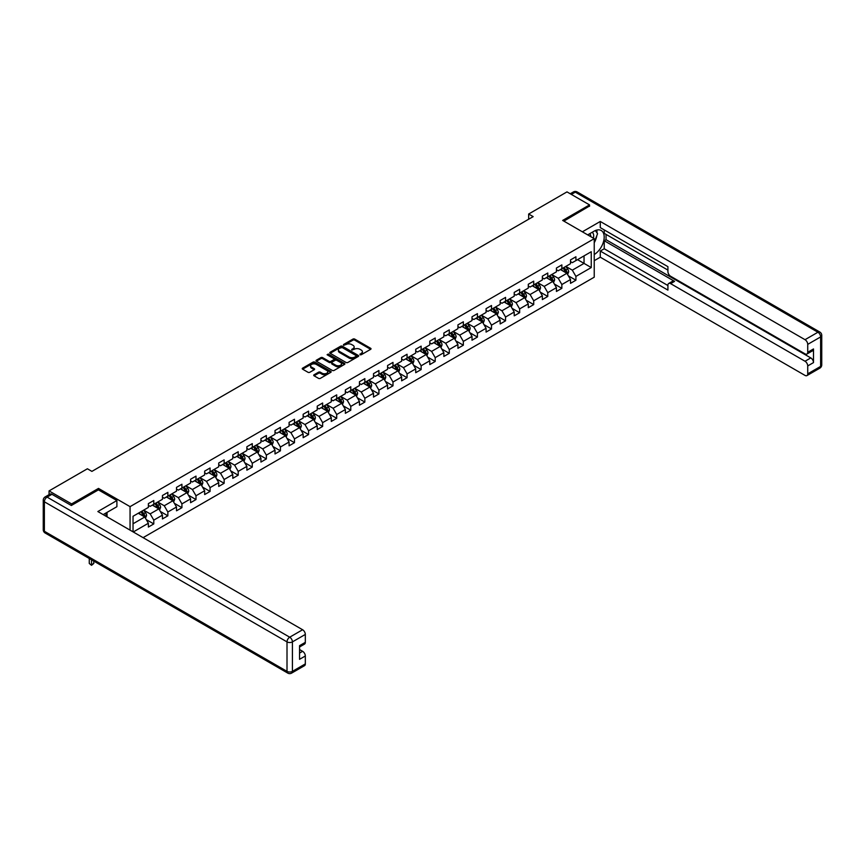 <?xml version="1.0" encoding="UTF-8"?>
<svg xmlns="http://www.w3.org/2000/svg" width="865" height="865" viewBox="0 0 865 865"><rect width="100%" height="100%" fill="white"/><g stroke="black" fill="none" stroke-linecap="round" stroke-linejoin="round"><path stroke-width="1.3" d="M360.002 354.747L361.246 354.747L370.653 349.319A1.254 0.724 0 0 0 370.653 348.292L354.715 339.091A1.254 0.724 0 0 0 352.942 339.091L343.535 344.529L343.535 345.243L345.989 344.54A4.011 2.314 0 0 1 351.655 344.54L352.985 345.308A4.011 2.314 0 0 1 354.163 346.941A4.011 2.314 0 0 1 352.985 348.573L351.774 349.99L354.228 349.287A4.011 2.314 0 0 1 359.894 349.287L361.224 350.055A4.011 2.314 0 0 1 362.392 351.698A4.011 2.314 0 0 1 361.224 353.331L360.002 354.747L360.002 354.034M314.082 374.772A1.254 0.724 0 0 0 314.082 375.799L318.547 378.373A1.254 0.724 0 0 0 320.32 378.373L330.765 372.35A1.254 0.724 0 0 0 330.765 371.323L314.828 362.121A1.254 0.724 0 0 0 313.054 362.121L302.609 368.155A1.254 0.724 0 0 0 302.609 369.171L308.016 372.296A1.254 0.724 0 0 0 309.778 372.296L314.255 369.712A1.254 0.724 0 0 0 314.255 368.695L311.573 367.149A3.352 1.935 0 0 1 310.589 365.776A3.352 1.935 0 0 1 312.665 363.992A3.352 1.935 0 0 1 316.309 364.414L326.808 370.469A3.352 1.935 0 0 1 327.781 371.831A3.352 1.935 0 0 1 325.716 373.615A3.352 1.935 0 0 1 322.072 373.204L320.32 372.188A1.254 0.724 0 0 0 318.547 372.188L314.082 374.772L314.082 375.799L318.547 373.237L318.547 372.188M98.491 489.925L98.491 488.411L71.611 503.927L49.056 490.909L49.056 494.672M98.491 488.411L130.064 506.641L594.233 238.654L594.233 277.189L143.093 537.652M589.541 206.313L589.541 204.908L562.661 220.424L594.233 238.654M589.541 204.908L566.986 191.889L528.656 214.023L528.656 219.234M49.056 490.909L87.397 468.776L91.906 471.382L533.164 216.628L528.656 214.023M346.087 362.478A1.254 0.724 0 0 0 347.849 362.478L358.305 356.445A1.254 0.724 0 0 0 358.305 355.429L342.367 346.227A1.254 0.724 0 0 0 340.594 346.227L330.149 352.26A1.254 0.724 0 0 0 330.149 353.277L346.087 362.478M327.446 354.942L344.519 364.403L334.085 370.425A1.254 0.724 0 0 1 332.311 370.425L316.374 361.224L320.85 358.661L320.85 357.623L316.374 360.208A1.254 0.724 0 0 0 316.374 361.224L316.374 360.208M320.85 358.661A1.254 0.724 0 0 1 322.623 358.661L322.623 357.623A1.254 0.724 0 0 0 320.85 357.623M322.623 357.623L329.078 361.354A1.254 0.724 0 0 0 330.852 361.354L333.825 359.645A1.254 0.724 0 0 0 333.825 358.618L327.089 354.736L328.332 354.023L344.529 363.376A1.254 0.724 0 0 1 344.529 364.392L344.529 363.376M130.064 530.126L130.064 506.641M146.25 519.584L153.786 523.931L153.786 520.125L162.447 515.129L162.447 518.935L167.853 515.81L167.853 512.004L176.514 507.009L176.514 510.804L181.92 507.679L181.92 503.884L190.581 498.878L190.581 502.684L195.998 499.559L195.998 495.753L204.659 490.758L204.659 494.564L210.065 491.439L210.065 487.633L218.726 482.638L218.726 486.433L224.143 483.308L224.143 479.513L232.793 474.507L232.793 478.313L238.21 475.188L238.21 471.382L246.871 466.386L246.871 470.182L252.277 467.068L252.277 463.262L260.938 458.266L260.938 462.061L266.355 458.937L266.355 455.141L275.016 450.135L275.016 453.941L280.422 450.816L280.422 447.01L289.083 442.015L289.083 445.81L294.489 442.685L294.489 438.89L303.15 433.895L303.15 437.69L308.567 434.565L308.567 430.77L317.228 425.764L317.228 429.57L322.634 426.445L322.634 422.639L331.295 417.644L331.295 421.439L336.712 418.314L336.712 414.519L345.362 409.513L345.362 413.319L350.779 410.194L350.779 406.399L359.44 401.392L359.44 405.198L364.846 402.074L364.846 398.268L373.507 393.272L373.507 397.067L378.924 393.943L378.924 390.147L387.585 385.141L387.585 388.947L392.991 385.822L392.991 382.016L401.652 377.021L401.652 380.827L407.069 377.702L407.069 373.896L415.719 368.901L415.719 372.696L421.136 369.571L421.136 365.776L429.797 360.77L429.797 364.576L435.203 361.451L435.203 357.645L443.864 352.65L443.864 356.456L449.281 353.331L449.281 349.525L457.931 344.529L457.931 348.325L463.348 345.2L463.348 341.405L472.009 336.399L472.009 340.204L477.415 337.08L477.415 333.274L486.076 328.278L486.076 332.084L491.493 328.96L491.493 325.154L500.154 320.158L500.154 323.953L505.56 320.829L505.56 317.033L514.221 312.027L514.221 315.833L519.638 312.708L519.638 308.902L528.288 303.907L528.288 307.713L533.705 304.588L533.705 300.782L542.366 295.787L542.366 299.582L547.772 296.457L547.772 292.662L556.433 287.656L556.433 291.462L561.85 288.337L561.85 284.531L570.511 279.536L570.511 283.342L575.917 280.217L575.917 276.411L591.249 267.555L591.249 251.726L584.037 255.889L584.037 263.392L591.249 267.555M153.786 523.931L148.369 527.055L148.369 523.249L133.264 531.975M133.037 531.845L133.037 516.275L148.369 507.42L148.369 503.625L153.786 500.5L153.786 504.295L162.447 499.3L162.447 495.494L167.853 492.369L167.853 496.175L176.514 491.169L176.514 487.373L181.92 484.249L181.92 488.044L190.581 483.048L190.581 479.242L195.998 476.128L195.998 479.924L204.659 474.928L204.659 471.122L210.065 467.997L210.065 471.803L218.726 466.797L218.726 463.002L224.143 459.877L224.143 463.672L232.793 458.677L232.793 454.871L238.21 451.746L238.21 455.552L246.871 450.557L246.871 446.751L252.277 443.626L252.277 447.432L260.938 442.426L260.938 438.631L266.355 435.506L266.355 439.301L275.016 434.306L275.016 430.5L280.422 427.375L280.422 431.181L289.083 426.186L289.083 422.38L294.489 419.255L294.489 423.061L303.15 418.055L303.15 414.259L308.567 411.135L308.567 414.93L317.228 409.934L317.228 406.128L322.634 403.004L322.634 406.81L331.295 401.814L331.295 398.008L336.712 394.883L336.712 398.689L345.362 393.683L345.362 389.888L350.779 386.763L350.779 390.558L359.44 385.563L359.44 381.757L364.846 378.632L364.846 382.438L373.507 377.443L373.507 373.637L378.924 370.512L378.924 374.318L387.585 369.312L387.585 365.517L392.991 362.392L392.991 366.187L401.652 361.192L401.652 357.386L407.069 354.261L407.069 358.067L415.719 353.071L415.719 349.265L421.136 346.141L421.136 349.947L429.797 344.94L429.797 341.145L435.203 338.02L435.203 341.816L443.864 336.82L443.864 333.014L449.281 329.889L449.281 333.695L457.931 328.7L457.931 324.894L463.348 321.769L463.348 325.575L472.009 320.569L472.009 316.774L477.415 313.649L477.415 317.444L486.076 312.449L486.076 308.643L491.493 305.518L491.493 309.324L500.154 304.329L500.154 300.523L505.56 297.398L505.56 301.204L514.221 296.198L514.221 292.402L519.638 289.278L519.638 293.073L528.288 288.077L528.288 284.271L533.705 281.147L533.705 284.953L542.366 279.946L542.366 276.151L547.772 273.026L547.772 276.832L556.433 271.826L556.433 268.031L561.85 264.906L561.85 268.701L570.511 263.706L570.511 259.9L575.917 256.775L575.917 260.581L591.249 251.726M152.337 505.128L158.836 508.88L150.175 513.875L143.677 510.134M148.369 505.333L150.175 506.382L153.786 504.295M150.175 513.875L153.786 520.125M158.836 508.88L162.447 515.129M166.415 497.007L172.903 500.759L164.242 505.755L157.754 502.003M162.447 497.213L164.242 498.251L167.853 496.175M164.242 505.755L167.853 512.004M172.903 500.759L176.514 507.009M180.482 488.887L186.981 492.628L178.32 497.635L171.821 493.883M176.514 489.093L178.32 490.131L181.92 488.044M178.32 497.635L181.92 503.884M186.981 492.628L190.581 498.878M194.549 480.756L201.048 484.508L192.387 489.504L185.899 485.762M190.581 480.962L192.387 482.01L195.998 479.924M192.387 489.504L195.998 495.753M201.048 484.508L204.659 490.758M208.627 472.636L215.115 476.388L206.465 481.383L199.966 477.631M204.659 472.841L206.465 473.879L210.065 471.803M206.465 481.383L210.065 487.633M215.115 476.388L218.726 482.638M222.694 464.505L229.193 468.257L220.532 473.263L214.033 469.511M218.726 464.721L220.532 465.759L224.143 463.672M220.532 473.263L224.143 479.513M229.193 468.257L232.793 474.507M236.761 456.385L243.26 460.137L234.599 465.132L228.111 461.391M232.793 456.59L234.599 457.639L238.21 455.552M234.599 465.132L238.21 471.382M243.26 460.137L246.871 466.386M250.839 448.265L257.338 452.017L248.677 457.012L242.178 453.26M246.871 448.47L248.677 449.508L252.277 447.432M248.677 457.012L252.277 463.262M257.338 452.017L260.938 458.266M264.906 440.134L271.405 443.886L262.744 448.892L256.245 445.14M260.938 440.35L262.744 441.388L266.355 439.301M262.744 448.892L266.355 455.141M271.405 443.886L275.016 450.135M278.984 432.013L285.472 435.765L276.811 440.761L270.323 437.009M275.016 432.219L276.811 433.268L280.422 431.181M276.811 440.761L280.422 447.01M285.472 435.765L289.083 442.015M293.051 423.893L299.55 427.645L290.889 432.641L284.39 428.889M289.083 424.099L290.889 425.137L294.489 423.061M290.889 432.641L294.489 438.89M299.55 427.645L303.15 433.895M307.118 415.762L313.617 419.514L304.956 424.52L298.468 420.768M303.15 415.979L304.956 417.017L308.567 414.93M304.956 424.52L308.567 430.77M313.617 419.514L317.228 425.764M321.196 407.642L327.684 411.394L319.034 416.389L312.535 412.637M317.228 407.848L319.034 408.896L322.634 406.81M319.034 416.389L322.634 422.639M327.684 411.394L331.295 417.644M335.263 399.522L341.762 403.274L333.101 408.269L326.602 404.517M331.295 399.727L333.101 400.765L336.712 398.689M333.101 408.269L336.712 414.519M341.762 403.274L345.362 409.513M349.341 391.391L355.829 395.143L347.168 400.149L340.68 396.397M345.362 391.607L347.168 392.645L350.779 390.558M347.168 400.149L350.779 406.399M355.829 395.143L359.44 401.392M363.408 383.271L369.906 387.023L361.246 392.018L354.747 388.266M359.44 383.476L361.246 384.525L364.846 382.438M361.246 392.018L364.846 398.268M369.906 387.023L373.507 393.272M377.475 375.15L383.974 378.892L375.313 383.898L368.814 380.146M373.507 375.356L375.313 376.394L378.924 374.318M375.313 383.898L378.924 390.147M383.974 378.892L387.585 385.141M391.553 367.019L398.041 370.771L389.38 375.778L382.892 372.026M387.585 367.236L389.38 368.274L392.991 366.187M389.38 375.778L392.991 382.016M398.041 370.771L401.652 377.021M405.62 358.899L412.118 362.651L403.458 367.647L396.959 363.895M401.652 359.105L403.458 360.154L407.069 358.067M403.458 367.647L407.069 373.896M412.118 362.651L415.719 368.901M419.687 350.779L426.186 354.52L417.525 359.526L411.037 355.775M415.719 350.985L417.525 352.023L421.136 349.947M417.525 359.526L421.136 365.776M426.186 354.52L429.797 360.77M433.765 342.648L440.253 346.4L431.603 351.395L425.104 347.654M429.797 342.864L431.603 343.902L435.203 341.816M431.603 351.395L435.203 357.645M440.253 346.4L443.864 352.65M447.832 334.528L454.33 338.28L445.67 343.275L439.171 339.523M443.864 334.733L445.67 335.782L449.281 333.695M445.67 343.275L449.281 349.525M454.33 338.28L457.931 344.529M461.91 326.408L468.397 330.149L459.737 335.155L453.249 331.403M457.931 326.613L459.737 327.651L463.348 325.575M459.737 335.155L463.348 341.405M468.397 330.149L472.009 336.399M475.977 318.277L482.475 322.029L473.815 327.024L467.316 323.283M472.009 318.493L473.815 319.531L477.415 317.444M473.815 327.024L477.415 333.274M482.475 322.029L486.076 328.278M490.044 310.157L496.542 313.909L487.882 318.904L481.383 315.152M486.076 310.362L487.882 311.411L491.493 309.324M487.882 318.904L491.493 325.154M496.542 313.909L500.154 320.158M504.122 302.036L510.61 305.778L501.949 310.784L495.461 307.032M500.154 302.242L501.949 303.28L505.56 301.204M501.949 310.784L505.56 317.033M510.61 305.778L514.221 312.027M518.189 293.905L524.687 297.657L516.027 302.653L509.528 298.912M514.221 294.122L516.027 295.16L519.638 293.073M516.027 302.653L519.638 308.902M524.687 297.657L528.288 303.907M532.256 285.785L538.754 289.537L530.094 294.532L523.606 290.781M528.288 285.991L530.094 287.039L533.705 284.953M530.094 294.532L533.705 300.782M538.754 289.537L542.366 295.787M546.334 277.665L552.822 281.406L544.172 286.412L537.673 282.66M542.366 277.87L544.172 278.908L547.772 276.832M544.172 286.412L547.772 292.662M552.822 281.406L556.433 287.656M560.401 269.534L566.899 273.286L558.239 278.281L551.74 274.54M556.433 269.75L558.239 270.788L561.85 268.701M558.239 278.281L561.85 284.531M566.899 273.286L570.511 279.536M577.539 259.641L584.037 263.392L572.306 270.161L565.818 266.409M570.511 261.619L572.306 262.657L575.917 260.581M572.306 270.161L575.917 276.411M71.611 503.927L71.611 505.333M133.037 523.768L144.758 517L138.27 513.259M144.758 517L148.369 523.249M568.381 275.859L575.917 280.217M554.314 283.99L561.85 288.337M540.247 292.111L547.772 296.457M526.169 300.231L533.705 304.588M512.102 308.362L519.638 312.708M498.035 316.482L505.56 320.829M483.957 324.613L491.493 328.96M469.89 332.733L477.415 337.08M455.812 340.853L463.348 345.2M441.745 348.984L449.281 353.331M427.678 357.104L435.203 361.451M413.6 365.225L421.136 369.571M399.533 373.356L407.069 377.702M385.466 381.476L392.991 385.822M371.388 389.596L378.924 393.943M357.321 397.727L364.846 402.074M343.243 405.847L350.779 410.194M329.176 413.967L336.712 418.314M315.109 422.098L322.634 426.445M301.031 430.219L308.567 434.565M286.964 438.339L294.489 442.685M272.897 446.47L280.422 450.816M258.819 454.59L266.355 458.937M244.752 462.71L252.277 467.068M230.674 470.841L238.21 475.188M216.607 478.961L224.143 483.308M202.54 487.082L210.065 491.439M188.462 495.213L195.998 499.559M174.395 503.333L181.92 507.679M160.328 511.453L167.853 515.81M360.359 354.877L361.224 354.369A4.011 2.314 0 0 0 362.392 352.736L362.392 351.698M354.163 346.941L354.163 347.979A4.011 2.314 0 0 1 352.985 349.622L352.12 350.12M370.631 349.33L354.715 340.14A1.254 0.724 0 0 0 352.942 340.14L343.892 345.362M358.283 356.456L342.367 347.265A1.254 0.724 0 0 0 340.594 347.265L330.16 353.288L330.149 352.26M356.088 356.293L356.088 355.58L342.097 347.503L339.577 348.249A4.011 2.314 0 0 0 338.399 349.882A4.011 2.314 0 0 0 339.577 351.514L349.136 357.04A4.011 2.314 0 0 0 354.801 357.04L356.088 356.293L356.088 357.332L356.348 355.937M338.399 349.882L338.399 350.92A4.011 2.314 0 0 0 339.577 352.552L339.577 351.514M356.088 357.332L354.801 358.078A4.011 2.314 0 0 1 349.136 358.078L339.577 352.552M322.623 358.661L329.078 362.392A1.254 0.724 0 0 0 330.852 362.392L333.825 360.683A1.254 0.724 0 0 0 334.182 360.175L334.182 359.126M335.793 365.225A3.352 1.935 0 0 0 339.437 365.646A3.352 1.935 0 0 0 341.513 363.862A3.352 1.935 0 0 0 340.529 362.489L336.831 360.359A1.254 0.724 0 0 0 335.058 360.359L332.095 362.067A1.254 0.724 0 0 0 332.095 363.095L335.793 365.225L335.793 366.273A3.352 1.935 0 0 0 339.437 366.684A3.352 1.935 0 0 0 341.513 364.9L341.513 363.862M331.728 362.586L331.728 363.624A1.254 0.724 0 0 0 332.095 364.133L332.095 363.095M335.793 366.273L332.095 364.133M327.781 371.831L327.781 372.88A3.352 1.935 0 0 1 325.716 374.664A3.352 1.935 0 0 1 322.072 374.242L320.32 373.237A1.254 0.724 0 0 0 318.547 373.237M310.589 365.776L310.589 366.814A3.352 1.935 0 0 0 311.573 368.187L311.573 367.149M314.233 369.723L311.573 368.187M330.765 371.323L330.765 372.35L314.828 363.159A1.254 0.724 0 0 0 313.054 363.159L302.631 369.182M567.613 274.519L568.683 271.815A3.384 1.957 -120 0 0 567.602 268.939L565.742 266.452M562.499 270.745L561.234 269.058M562.942 268.063L564.813 270.55A3.384 1.957 60 0 1 565.775 272.583L566.856 271.967A3.384 1.957 -120 0 0 565.894 269.923L564.034 267.447M563.18 267.934L565.245 270.691A1.719 0.995 60 0 1 565.559 271.21L566.856 271.967M593.401 238.178A8.293 4.79 120 0 0 592.179 232.285M590.763 236.653A5.677 3.276 120 0 0 589.595 233.799A5.677 3.276 120 0 0 589.573 233.788M595.347 230.555L597.564 233.712L594.233 242.308M105.335 513.367L107.422 517.054M587.692 234.88L594.05 231.204A14.348 8.282 120 0 1 601.218 230.501A14.348 8.282 120 0 1 603.456 241.876A14.348 8.282 120 0 1 594.233 254.537M594.233 260.679L600.267 257.197L600.267 251.045L667.921 290.11L667.921 285.212A3.828 2.206 -120 0 1 668.71 283.461A3.828 2.206 -120 0 1 670.624 283.644L805.023 361.246L810.797 357.915A3.828 2.206 60 0 1 813.5 362.597L813.5 348.952A3.828 2.206 60 0 1 812.711 350.703L806.937 354.034A3.828 2.206 -120 0 0 807.726 352.282L807.726 344.367A3.828 2.206 -120 0 0 805.023 339.686L817.922 332.236L575.29 192.149L571.365 194.42M606.041 234.383L606.041 239.702L604.235 240.74L604.235 248.763L600.267 251.045M604.235 229.906L604.235 233.345L667.921 270.107M806.937 354.034A3.828 2.206 -120 0 1 805.023 353.85L670.624 276.259A3.828 2.206 -120 0 1 667.921 271.567L667.921 266.669L600.267 227.614L600.267 221.472L805.023 339.686M582.372 231.809L600.267 221.472M600.267 257.197L805.023 375.41A3.828 2.206 -120 0 0 806.937 375.594A3.828 2.206 -120 0 0 807.726 373.842L807.726 365.927A3.828 2.206 -120 0 0 805.023 361.246M589.541 206L563.872 221.126M604.235 240.74L674.592 281.363L670.624 283.644M606.041 239.702L810.797 357.915M604.235 248.763L667.921 285.526M668.71 283.461L672.678 281.168A3.828 2.206 60 0 1 674.592 281.363M594.233 242.73A14.348 8.282 120 0 0 596.839 235.583M597.066 233.009A14.348 8.282 120 0 0 596.709 230.079M51.943 494.293L47.078 497.105A3.828 2.206 -120 0 0 45.164 496.921L50.029 494.11A3.828 2.206 60 0 1 51.943 494.293L71.341 505.495L98.405 489.871L116.894 500.543L116.894 506.695L104.081 514.091A14.348 8.282 120 0 0 103.216 514.632M116.894 500.543L97.864 511.539L302.609 629.752A3.828 2.206 60 0 1 305.323 634.434L305.323 642.349A3.828 2.206 60 0 1 304.523 644.101L299.55 646.977M107.055 515.821L107.055 512.372M299.55 653.075L302.609 651.313A3.828 2.206 60 0 1 305.323 655.994L305.323 663.909A3.828 2.206 60 0 1 304.523 665.661L291.624 673.111A3.828 2.206 -120 0 0 292.424 671.359L305.323 663.909M305.323 642.349L299.55 645.679L299.55 659.325L305.323 655.994M302.609 651.313L299.55 649.539M553.535 282.65L554.616 279.946A3.384 1.957 -120 0 0 553.535 277.06L551.675 274.573M548.421 278.865L547.167 277.178M548.875 276.195L550.735 278.681A3.384 1.957 60 0 1 551.708 280.714L552.789 280.087A3.384 1.957 -120 0 0 551.816 278.054L549.956 275.567M549.113 276.054L551.178 278.811A1.719 0.995 60 0 1 551.492 279.341L552.789 280.087M539.468 290.77L540.538 288.067A3.384 1.957 -120 0 0 539.457 285.19L537.597 282.704M534.354 286.996L533.089 285.309M534.808 284.315L536.668 286.802A3.384 1.957 60 0 1 537.63 288.834L538.711 288.207A3.384 1.957 -120 0 0 537.749 286.174L535.889 283.688M535.035 284.185L537.1 286.942A1.719 0.995 60 0 1 537.414 287.461L538.711 288.207M525.401 298.89L526.471 296.187A3.384 1.957 -120 0 0 525.39 293.311L523.53 290.824M520.287 295.116L519.022 293.43M520.73 292.435L522.59 294.922A3.384 1.957 60 0 1 523.563 296.954L524.644 296.338A3.384 1.957 -120 0 0 523.682 294.305L521.811 291.819M520.968 292.305L523.033 295.062A1.719 0.995 60 0 1 523.347 295.581L524.644 296.338M511.323 307.021L512.394 304.318A3.384 1.957 -120 0 0 511.323 301.431L509.463 298.944M506.209 303.237L504.944 301.55M506.663 300.566L508.523 303.053A3.384 1.957 60 0 1 509.496 305.086L510.577 304.458A3.384 1.957 -120 0 0 509.604 302.426L507.744 299.939M506.901 300.425L508.966 303.183A1.719 0.995 60 0 1 509.28 303.712L510.577 304.458M497.256 315.141L498.327 312.438A3.384 1.957 -120 0 0 497.245 309.562L495.386 307.075M492.142 311.368L490.877 309.681M492.596 308.686L494.456 311.173A3.384 1.957 60 0 1 495.418 313.206L496.499 312.579A3.384 1.957 -120 0 0 495.537 310.546L493.677 308.059M492.823 308.556L494.888 311.314A1.719 0.995 60 0 1 495.202 311.832L496.499 312.579M483.178 323.261L484.259 320.558A3.384 1.957 -120 0 0 483.178 317.682L481.318 315.195M478.075 319.488L476.81 317.801M478.518 316.806L480.378 319.293A3.384 1.957 60 0 1 481.351 321.326L482.432 320.71A3.384 1.957 -120 0 0 481.459 318.677L479.599 316.19M478.756 316.677L480.821 319.434A1.719 0.995 60 0 1 481.135 319.953L482.432 320.71M469.111 331.392L470.182 328.689A3.384 1.957 -120 0 0 469.111 325.802L467.241 323.326M463.997 327.608L462.732 325.921M464.451 324.937L466.311 327.424A3.384 1.957 60 0 1 467.273 329.457L468.365 328.83A3.384 1.957 -120 0 0 467.392 326.797L465.532 324.31M464.689 324.797L466.754 327.554A1.719 0.995 60 0 1 467.068 328.084L468.365 328.83M455.044 339.512L456.114 336.809A3.384 1.957 -120 0 0 455.033 333.933L453.174 331.446M449.93 335.739L448.665 334.052M450.373 333.057L452.244 335.544A3.384 1.957 60 0 1 453.206 337.577L454.287 336.95A3.384 1.957 -120 0 0 453.325 334.917L451.454 332.43M450.611 332.928L452.676 335.685A1.719 0.995 60 0 1 452.99 336.204L454.287 336.95M440.966 347.633L442.047 344.93A3.384 1.957 -120 0 0 440.966 342.053L439.106 339.567M435.852 343.859L434.598 342.172M436.306 341.188L438.166 343.664A3.384 1.957 60 0 1 439.139 345.697L440.22 345.081A3.384 1.957 -120 0 0 439.247 343.048L437.387 340.561M436.544 341.048L438.609 343.805A1.719 0.995 60 0 1 438.923 344.324L440.22 345.081M426.899 355.764L427.97 353.061A3.384 1.957 -120 0 0 426.888 350.174L425.029 347.698M421.785 351.99L420.52 350.293M422.239 349.309L424.099 351.796A3.384 1.957 60 0 1 425.061 353.828L426.142 353.201A3.384 1.957 -120 0 0 425.18 351.168L423.32 348.682M422.466 349.168L424.531 351.925A1.719 0.995 60 0 1 424.845 352.455L426.142 353.201M412.832 363.884L413.903 361.181A3.384 1.957 -120 0 0 412.821 358.305L410.962 355.818M407.718 360.11L406.453 358.424M408.161 357.429L410.021 359.916A3.384 1.957 60 0 1 410.994 361.948L412.075 361.321A3.384 1.957 -120 0 0 411.113 359.289L409.242 356.802M408.399 357.299L410.464 360.056A1.719 0.995 60 0 1 410.778 360.575L412.075 361.321M398.754 372.004L399.825 369.301A3.384 1.957 -120 0 0 398.754 366.425L396.884 363.938M393.64 368.231L392.375 366.544M394.094 365.56L395.954 368.036A3.384 1.957 60 0 1 396.927 370.069L398.008 369.452A3.384 1.957 -120 0 0 397.035 367.42L395.175 364.933M394.332 365.419L396.397 368.176A1.719 0.995 60 0 1 396.711 368.695L398.008 369.452M384.687 380.135L385.758 377.432A3.384 1.957 -120 0 0 384.676 374.545L382.817 372.069M379.573 376.361L378.308 374.664M380.016 373.68L381.887 376.167A3.384 1.957 60 0 1 382.849 378.2L383.93 377.572A3.384 1.957 -120 0 0 382.968 375.54L381.108 373.053M380.254 373.539L382.319 376.297A1.719 0.995 60 0 1 382.633 376.826L383.93 377.572M370.609 388.255L371.69 385.552A3.384 1.957 -120 0 0 370.609 382.676L368.75 380.189M365.506 384.482L364.241 382.795M365.949 381.8L367.809 384.287A3.384 1.957 60 0 1 368.782 386.32L369.863 385.693A3.384 1.957 -120 0 0 368.89 383.66L367.03 381.173M366.187 381.67L368.252 384.428A1.719 0.995 60 0 1 368.566 384.947L369.863 385.693M356.542 396.375L357.613 393.672A3.384 1.957 -120 0 0 356.542 390.796L354.672 388.309M351.428 392.602L350.163 390.915M351.882 389.931L353.742 392.407A3.384 1.957 60 0 1 354.704 394.44L355.796 393.824A3.384 1.957 -120 0 0 354.823 391.791L352.963 389.304M352.12 389.791L354.185 392.548A1.719 0.995 60 0 1 354.488 393.067L355.796 393.824M342.475 404.506L343.546 401.803A3.384 1.957 -120 0 0 342.464 398.916L340.605 396.44M337.361 400.733L336.096 399.035M337.804 398.051L339.675 400.538A3.384 1.957 60 0 1 340.637 402.571L341.718 401.944A3.384 1.957 -120 0 0 340.756 399.911L338.885 397.424M338.042 397.911L340.107 400.668A1.719 0.995 60 0 1 340.421 401.198L341.718 401.944M328.397 412.627L329.479 409.924A3.384 1.957 -120 0 0 328.397 407.047L326.538 404.561M323.283 408.853L322.018 407.166M323.737 406.172L325.597 408.658A3.384 1.957 60 0 1 326.57 410.691L327.651 410.064A3.384 1.957 -120 0 0 326.678 408.031L324.818 405.544M323.975 406.042L326.04 408.799A1.719 0.995 60 0 1 326.354 409.318L327.651 410.064M314.33 420.747L315.401 418.044A3.384 1.957 -120 0 0 314.319 415.168L312.46 412.681M309.216 416.973L307.951 415.286M309.67 414.303L311.53 416.779A3.384 1.957 60 0 1 312.492 418.811L313.573 418.195A3.384 1.957 -120 0 0 312.611 416.162L310.751 413.675M309.897 414.162L311.962 416.919A1.719 0.995 60 0 1 312.276 417.438L313.573 418.195M300.263 428.878L301.334 426.175A3.384 1.957 -120 0 0 300.252 423.288L298.393 420.812M295.149 425.104L293.884 423.407M295.592 422.423L297.452 424.91A3.384 1.957 60 0 1 298.425 426.942L299.506 426.315A3.384 1.957 -120 0 0 298.544 424.282L296.673 421.796M295.83 422.282L297.895 425.039A1.719 0.995 60 0 1 298.209 425.569L299.506 426.315M286.185 436.998L287.256 434.295A3.384 1.957 -120 0 0 286.185 431.419L284.315 428.932M281.071 433.224L279.806 431.538M281.525 430.543L283.385 433.03A3.384 1.957 60 0 1 284.358 435.063L285.439 434.435A3.384 1.957 -120 0 0 284.466 432.403L282.606 429.927M281.763 430.413L283.828 433.17A1.719 0.995 60 0 1 284.142 433.689L285.439 434.435M272.118 445.118L273.189 442.415A3.384 1.957 -120 0 0 272.107 439.539L270.248 437.052M267.004 441.345L265.739 439.658M267.447 438.674L269.318 441.15A3.384 1.957 60 0 1 270.28 443.194L271.361 442.566A3.384 1.957 -120 0 0 270.399 440.534L268.539 438.047M267.685 438.533L269.75 441.291A1.719 0.995 60 0 1 270.064 441.81L271.361 442.566M258.04 453.249L259.122 450.546A3.384 1.957 -120 0 0 258.04 447.67L256.181 445.183M252.937 449.476L251.672 447.778M253.38 446.794L255.24 449.281A3.384 1.957 60 0 1 256.213 451.314L257.294 450.687A3.384 1.957 -120 0 0 256.321 448.654L254.461 446.167M253.618 446.654L255.683 449.411A1.719 0.995 60 0 1 255.997 449.941L257.294 450.687M243.973 461.369L245.044 458.666A3.384 1.957 -120 0 0 243.973 455.79L242.103 453.303M238.859 457.596L237.594 455.909M239.313 454.914L241.173 457.401A3.384 1.957 60 0 1 242.135 459.434L243.216 458.807A3.384 1.957 -120 0 0 242.254 456.774L240.394 454.298M239.551 454.785L241.616 457.542A1.719 0.995 60 0 1 241.919 458.061L243.216 458.807M229.906 469.49L230.977 466.786A3.384 1.957 -120 0 0 229.895 463.91L228.036 461.423M224.792 465.716L223.527 464.029M225.235 463.045L227.106 465.532A3.384 1.957 60 0 1 228.068 467.565L229.149 466.938A3.384 1.957 -120 0 0 228.187 464.905L226.316 462.418M225.473 462.905L227.538 465.662A1.719 0.995 60 0 1 227.852 466.181L229.149 466.938M215.828 477.621L216.91 474.917A3.384 1.957 -120 0 0 215.828 472.041L213.969 469.554M210.714 473.847L209.449 472.16M211.168 471.166L213.028 473.652A3.384 1.957 60 0 1 214.001 475.685L215.082 475.058A3.384 1.957 -120 0 0 214.109 473.025L212.249 470.538M211.406 471.025L213.471 473.782A1.719 0.995 60 0 1 213.785 474.312L215.082 475.058M201.761 485.741L202.832 483.038A3.384 1.957 -120 0 0 201.75 480.161L199.891 477.675M196.647 481.967L195.382 480.28M197.101 479.286L198.961 481.773A3.384 1.957 60 0 1 199.923 483.805L201.004 483.178A3.384 1.957 -120 0 0 200.042 481.145L198.182 478.669M197.328 479.156L199.393 481.913A1.719 0.995 60 0 1 199.707 482.432L201.004 483.178M187.694 493.861L188.765 491.158A3.384 1.957 -120 0 0 187.683 488.282L185.824 485.795M182.58 490.087L181.315 488.401M183.023 487.417L184.883 489.904A3.384 1.957 60 0 1 185.856 491.936L186.937 491.309A3.384 1.957 -120 0 0 185.964 489.276L184.104 486.79M183.261 487.276L185.326 490.033A1.719 0.995 60 0 1 185.64 490.552L186.937 491.309M173.616 501.992L174.687 499.289A3.384 1.957 -120 0 0 173.616 496.413L171.746 493.926M168.502 498.218L167.237 496.532M168.956 495.537L170.816 498.024A3.384 1.957 60 0 1 171.789 500.057L172.87 499.429A3.384 1.957 -120 0 0 171.897 497.397L170.037 494.91M169.194 495.396L171.259 498.154A1.719 0.995 60 0 1 171.573 498.683L172.87 499.429M159.549 510.112L160.62 507.409A3.384 1.957 -120 0 0 159.538 504.533L157.679 502.046M154.435 506.339L153.17 504.652M154.878 503.657L156.749 506.144A3.384 1.957 60 0 1 157.711 508.177L158.792 507.55A3.384 1.957 -120 0 0 157.83 505.517L155.97 503.041M155.116 503.527L157.181 506.285A1.719 0.995 60 0 1 157.495 506.804L158.792 507.55M145.471 518.232L146.553 515.529A3.384 1.957 -120 0 0 145.471 512.653L143.612 510.166M140.368 514.459L139.103 512.772M140.811 511.788L142.671 514.275A3.384 1.957 60 0 1 143.644 516.308L144.725 515.681A3.384 1.957 -120 0 0 143.752 513.648L141.892 511.161M141.049 511.648L143.114 514.405A1.719 0.995 60 0 1 143.428 514.935L144.725 515.681M91.528 559.796L91.528 564.748L93.788 563.45L93.788 561.093M93.788 563.45L91.528 565.321L89.268 563.45L89.268 558.487M89.268 563.45L91.528 565.321M361.224 354.369L361.224 353.331M351.774 349.99L351.774 349.276M352.985 349.622L352.985 348.573M343.535 345.243L343.535 344.529M352.942 340.14L352.942 339.091M354.715 340.14L354.715 339.091M370.653 349.319L370.653 348.292M340.594 347.265L340.594 346.227M342.367 347.265L342.367 346.227M358.305 356.445L358.305 355.429M349.136 358.078L349.136 357.04M354.801 358.078L354.801 357.04M329.078 362.392L329.078 361.354M330.852 362.392L330.852 361.354M333.825 360.683L333.825 359.645M328.332 355.061L328.332 354.023M320.32 373.237L320.32 372.188M322.072 374.242L322.072 373.204M314.255 369.712L314.255 368.695M302.609 369.171L302.609 368.155M313.054 363.159L313.054 362.121M314.828 363.159L314.828 362.121M566.564 273.091L568.662 271.88M565.894 269.923L567.602 268.939M563.483 271.318L564.813 270.55M807.726 352.282L813.5 348.952M813.5 362.597L807.726 365.927M807.726 373.842L820.626 366.403L820.626 336.928L807.726 344.367M820.626 366.403A3.828 2.206 60 0 1 819.836 368.155A3.828 3.828 0 0 0 821.75 364.835A3.828 2.206 180 0 1 820.626 366.403M820.626 336.928A3.828 2.206 0 0 0 821.75 335.361A3.828 3.828 0 0 0 819.836 332.052A3.828 2.206 -60 0 0 817.922 332.236A3.828 2.206 60 0 1 820.626 336.928M570.24 193.771L573.376 191.965A3.828 2.206 60 0 1 575.29 192.149A3.828 2.206 -60 0 1 577.204 191.965L819.836 332.052M45.164 496.921A3.828 3.828 0 0 0 43.25 500.23A3.828 2.206 180 0 0 44.374 501.797A3.828 2.206 -60 0 1 47.078 497.105L289.71 637.191A3.828 2.206 -60 0 0 287.007 641.884L44.374 501.797L44.374 531.272L287.007 671.359L287.007 641.884A3.828 2.206 -0 0 0 292.424 641.884L292.424 671.359A3.828 2.206 180 0 1 287.007 671.359A3.828 2.206 -60 0 0 287.796 673.111A3.828 3.828 0 0 0 291.624 673.111M305.323 634.434L292.424 641.884A3.828 2.206 -120 0 0 289.71 637.191L302.609 629.752M45.164 533.024A3.828 2.206 -60 0 1 44.374 531.272A3.828 2.206 -0 0 1 43.25 529.715A3.828 3.828 0 0 0 45.164 533.024L287.796 673.111M552.497 281.222L554.595 280.011M551.816 278.054L553.535 277.06M549.416 279.438L550.735 278.681M538.419 289.343L540.517 288.132M537.749 286.174L539.457 285.19M535.349 287.569L536.668 286.802M524.352 297.463L526.45 296.252M523.682 294.305L525.39 293.311M521.271 295.689L522.59 294.922M510.274 305.594L512.372 304.383M509.604 302.426L511.323 301.431M507.204 303.81L508.523 303.053M496.207 313.714L498.305 312.503M495.537 310.546L497.245 309.562M493.126 311.941L494.456 311.173M482.14 321.834L484.238 320.623M481.459 318.677L483.178 317.682M479.059 320.061L480.378 319.293M468.062 329.965L470.16 328.754M467.392 326.797L469.111 325.802M464.992 328.181L466.311 327.424M453.995 338.085L456.093 336.874M453.325 334.917L455.033 333.933M450.914 336.312L452.244 335.544M439.928 346.205L442.026 344.994M439.247 343.048L440.966 342.053M436.847 344.432L438.166 343.664M425.85 354.336L427.948 353.125M425.18 351.168L426.888 350.174M422.78 352.552L424.099 351.796M411.783 362.457L413.881 361.246M411.113 359.289L412.821 358.305M408.702 360.683L410.021 359.916M397.705 370.577L399.803 369.366M397.035 367.42L398.754 366.425M394.635 368.804L395.954 368.036M383.638 378.708L385.736 377.497M382.968 375.54L384.676 374.545M380.557 376.924L381.887 376.167M369.571 386.828L371.669 385.617M368.89 383.66L370.609 382.676M366.49 385.055L367.809 384.287M355.493 394.948L357.591 393.737M354.823 391.791L356.542 390.796M352.423 393.175L353.742 392.407M341.426 403.079L343.524 401.868M340.756 399.911L342.464 398.916M338.345 401.295L339.675 400.538M327.359 411.199L329.446 409.988M326.678 408.031L328.397 407.047M324.278 409.426L325.597 408.658M313.281 419.32L315.379 418.109M312.611 416.162L314.319 415.168M310.211 417.546L311.53 416.779M299.214 427.451L301.312 426.24M298.544 424.282L300.252 423.288M296.133 425.667L297.452 424.91M285.136 435.571L287.234 434.36M284.466 432.403L286.185 431.419M282.066 433.798L283.385 433.03M271.069 443.691L273.167 442.48M270.399 440.534L272.107 439.539M267.988 441.918L269.318 441.15M257.002 451.822L259.1 450.611M256.321 448.654L258.04 447.67M253.921 450.038L255.24 449.281M242.924 459.942L245.022 458.731M242.254 456.774L243.973 455.79M239.854 458.169L241.173 457.401M228.857 468.062L230.955 466.851M228.187 464.905L229.895 463.91M225.776 466.289L227.106 465.532M214.79 476.193L216.877 474.982M214.109 473.025L215.828 472.041M211.709 474.409L213.028 473.652M200.712 484.314L202.81 483.103M200.042 481.145L201.75 480.161M197.631 482.54L198.961 481.773M186.645 492.434L188.743 491.233M185.964 489.276L187.683 488.282M183.564 490.66L184.883 489.904M172.567 500.565L174.665 499.354M171.897 497.397L173.616 496.413M169.497 498.781L170.816 498.024M158.5 508.685L160.598 507.474M157.83 505.517L159.538 504.533M155.419 506.912L156.749 506.144M144.433 516.816L146.531 515.605M143.752 513.648L145.471 512.653M141.352 515.032L142.671 514.275M806.937 375.594L819.836 368.155M821.75 364.835L821.75 335.361M577.204 191.965A3.828 3.828 0 0 0 573.376 191.965M43.25 500.23L43.25 529.715"/></g></svg>
